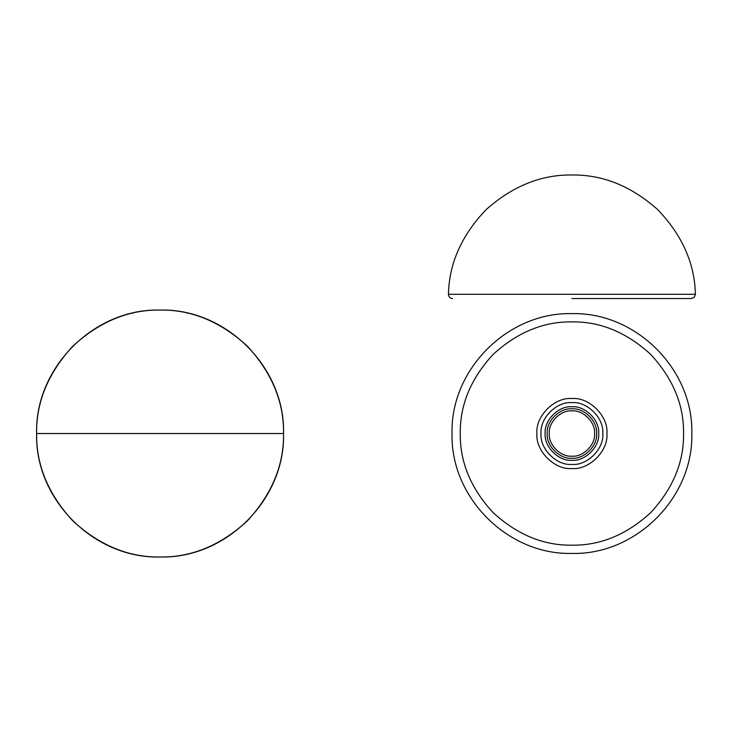 <?xml version="1.0" encoding="UTF-8"?>
<svg xmlns="http://www.w3.org/2000/svg" width="732" height="732" viewBox="0 0 732 732"><rect width="100%" height="100%" fill="white"/><g stroke="black" fill="none" stroke-linecap="round" stroke-linejoin="round"><path stroke-width="1.1" d="M160.079 557.006C191.592 557.436 220.698 545.377 247.398 520.845C271.929 494.146 283.979 465.049 283.558 433.527C283.979 402.014 271.929 372.908 247.398 346.218C220.698 321.687 191.592 309.627 160.079 310.048C128.567 309.627 99.461 321.687 72.77 346.218C48.239 372.908 36.179 402.014 36.6 433.527C36.179 465.049 48.239 494.146 72.77 520.845C99.461 545.377 128.567 557.436 160.079 557.006C226.06 558.717 285.27 499.508 283.558 433.527C285.27 367.555 226.06 308.346 160.079 310.048C94.099 308.346 34.898 367.555 36.6 433.527C34.898 499.508 94.099 558.717 160.079 557.015M571.921 408.822C584.145 407.715 597.733 421.303 596.635 433.527C597.733 445.761 584.145 459.348 571.921 458.241C559.696 459.348 546.109 445.761 547.207 433.527C546.109 421.303 559.696 407.715 571.921 408.822M596.626 434.049L596.626 433.051M596.333 429.675L596.15 428.65M571.921 402.646C587.201 401.264 604.193 418.247 602.811 433.527C604.193 448.817 587.201 465.799 571.921 464.417C556.64 465.799 539.649 448.817 541.03 433.527C539.649 418.247 556.64 401.264 571.921 402.646M695.4 294.282C694.723 263.41 682.178 235.21 657.766 209.681C631.414 186.166 602.793 174.6 571.921 174.985C541.049 174.6 512.437 186.166 486.075 209.681C461.663 235.21 449.119 263.41 448.442 294.282L695.4 294.282L694.247 297.284L691.283 298.537M606.929 298.537L689.901 298.537M571.921 298.537L691.283 298.537L571.921 298.537M36.6 433.527L283.558 433.527M571.921 456.182C583.13 457.198 595.583 444.736 594.576 433.527C595.583 422.327 583.13 409.865 571.921 410.881C560.712 409.865 548.259 422.327 549.274 433.527C548.259 444.736 560.712 457.198 571.921 456.182M571.921 468.535C554.6 470.1 535.348 450.848 536.913 433.527C535.348 416.215 554.6 396.954 571.921 398.528C589.242 396.954 608.493 416.215 606.929 433.527C608.493 450.848 589.242 470.1 571.921 468.535M571.921 460.3C585.17 461.499 599.892 446.776 598.694 433.527C599.892 420.287 585.17 405.565 571.921 406.763C558.681 405.565 543.958 420.287 545.148 433.527C543.958 446.776 558.681 461.499 571.921 460.3M571.921 545.184C600.414 545.569 626.738 534.662 650.876 512.482C673.056 488.345 683.953 462.029 683.578 433.527C683.953 405.034 673.056 378.719 650.876 354.581C626.738 332.392 600.414 321.494 571.921 321.879C543.428 321.494 517.112 332.392 492.975 354.581C470.786 378.719 459.888 405.034 460.263 433.527C459.888 462.029 470.786 488.345 492.975 512.482C517.112 534.662 543.428 545.569 571.921 545.184M571.921 553.419C635.98 555.076 693.469 497.586 691.813 433.527C693.469 369.468 635.98 311.988 571.921 313.644C507.862 311.988 450.372 369.468 452.028 433.527C450.372 497.586 507.862 555.076 571.921 553.419M448.442 294.282C448.625 296.853 449.997 298.272 452.559 298.537"/></g></svg>
